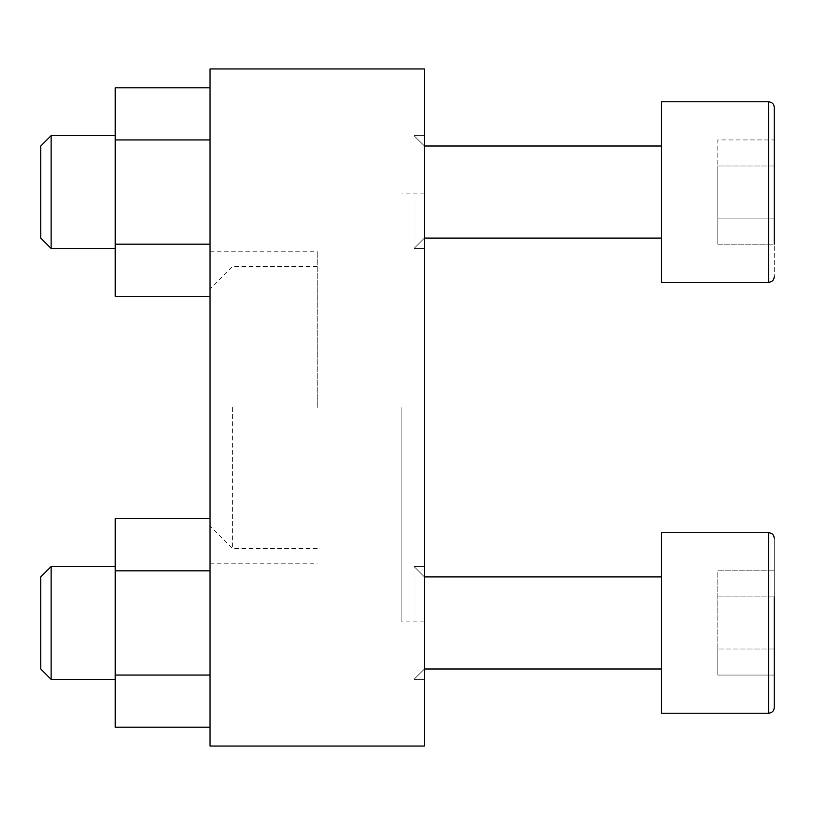 <?xml version="1.0" encoding="UTF-8"?>
<svg xmlns="http://www.w3.org/2000/svg" width="815" height="815" viewBox="0 0 815 815"><rect width="100%" height="100%" fill="white"/><g stroke="black" fill="none" stroke-linecap="round" stroke-linejoin="round"><path stroke-width="0.61" stroke-dasharray="4.08 3.06" d="M424.432 192.055L424.432 248.483L424.432 192.055M414.04 192.055L414.04 248.483L414.04 192.055M424.432 622.945L424.432 566.517L424.432 622.945M414.04 622.945L414.04 566.517L414.04 622.945M424.432 407.5L424.432 621.906L424.432 407.5M401.856 407.5L401.856 621.906L401.856 407.5M210.015 407.5L210.015 251.203L210.015 407.5M317.218 407.5L317.218 251.203L317.218 407.5M424.432 746.041L424.432 68.959L210.015 68.959L210.015 746.041L424.432 746.041M210.015 296.293L210.015 87.816L210.015 296.293L210.015 87.816L210.015 296.293L115.231 296.293L115.231 244.174L210.015 244.174L115.231 244.174L115.231 139.936L210.015 139.936L115.231 139.936L115.231 87.816L210.015 87.816M210.015 727.184L210.015 518.707L210.015 727.184L210.015 518.707L210.015 727.184L115.231 727.184L115.231 675.065L210.015 675.065L115.231 675.065L115.231 570.826L210.015 570.826L115.231 570.826L115.231 518.707L210.015 518.707M232.591 407.5L232.591 548.556L232.591 407.5M774.25 675.065L774.25 596.886L774.25 675.065L717.832 675.065L717.832 649.005L717.832 675.065L774.25 675.065L774.25 570.826L717.832 570.826L717.832 675.065L717.832 570.826L717.832 649.005L717.832 570.826L774.25 570.826L774.25 707.583L774.25 538.308L774.25 707.583C774.036 710.884 772.162 712.758 768.606 713.217L768.606 532.664L768.606 713.217L661.403 713.217L661.403 532.664L661.403 713.217L661.403 532.664L768.606 532.664L768.606 713.217M774.25 596.886L717.832 596.886L774.25 596.886L717.832 596.886L774.25 596.886L774.25 649.005L717.832 649.005L774.25 649.005M768.606 101.783L661.403 101.783L661.403 282.336L661.403 101.783L661.403 282.336L768.606 282.336L768.606 101.783C772.162 102.242 774.036 104.116 774.25 107.417L774.25 276.693L774.25 107.417L774.25 244.174L774.25 139.936L774.25 244.174L774.25 218.114L774.25 244.174L717.832 244.174L717.832 165.995L774.25 165.995L774.25 139.936L717.832 139.936L717.832 165.995L717.832 139.936L774.25 139.936M661.403 192.055L661.403 238.092L661.403 192.055M115.231 622.945L115.231 566.517L115.231 622.945M40.75 622.945L40.75 576.908L40.75 668.983L51.131 679.364L51.131 566.517L51.131 679.364L51.131 566.517L40.75 576.908L40.75 622.945M115.231 570.826L115.231 675.065L115.231 518.707L115.231 570.826L210.015 570.826M115.231 675.065L115.231 727.184L115.231 675.065L210.015 675.065M115.231 244.174L115.231 87.816L115.231 296.293L115.231 244.174L210.015 244.174M115.231 192.055L115.231 248.483L115.231 192.055M40.75 192.055L40.75 238.092L40.75 146.017L40.75 238.092L51.131 248.483L51.131 135.636L51.131 248.483L51.131 135.636L40.75 146.017L40.75 192.055M115.231 139.936L210.015 139.936M774.25 165.995L717.832 165.995L774.25 165.995L717.832 165.995L717.832 218.114L717.832 165.995L717.832 218.114L774.25 218.114L717.832 218.114L717.832 244.174L774.25 244.174M717.832 218.114L774.25 218.114L717.832 218.114L717.832 244.174L717.832 218.114M414.04 248.483L424.432 248.483L414.04 248.483L424.432 238.092L414.04 248.483M414.04 135.636L424.432 135.636L414.04 135.636L424.432 146.017L414.04 135.636M414.04 679.364L424.432 679.364L414.04 679.364L424.432 668.983L414.04 679.364M414.04 566.517L424.432 566.517L414.04 566.517L424.432 576.908L414.04 566.517M424.432 193.094L401.856 193.094M424.432 621.906L401.856 621.906M210.015 563.797L317.218 563.797M210.015 251.203L317.218 251.203M317.218 266.444L232.591 266.444L210.015 289.009M317.218 548.556L232.591 548.556L210.015 525.991M661.403 576.908L424.432 576.908M661.403 668.983L424.432 668.983M661.403 146.017L424.432 146.017M661.403 238.092L424.432 238.092M115.231 566.517L51.131 566.517M115.231 679.364L51.131 679.364M115.231 135.636L51.131 135.636M115.231 248.483L51.131 248.483"/><path stroke-width="1.22" d="M210.015 68.959L424.432 68.959L424.432 746.041L210.015 746.041L210.015 68.959M768.606 713.217L661.403 713.217L661.403 532.664L768.606 532.664C772.162 533.132 774.036 535.007 774.25 538.308C774.036 535.007 772.162 533.132 768.606 532.664L768.606 713.217C772.162 712.758 774.036 710.884 774.25 707.583L774.25 596.886M774.25 675.065L774.25 649.005M774.25 244.174L774.25 107.417C774.036 104.116 772.162 102.242 768.606 101.783L661.403 101.783L661.403 282.336L768.606 282.336L768.606 101.783M774.25 165.995L774.25 139.936M210.015 570.826L115.231 570.826L115.231 518.707L210.015 518.707M115.231 570.826L115.231 675.065L210.015 675.065M115.231 675.065L115.231 727.184L210.015 727.184M40.75 668.983L40.75 576.908L51.131 566.517L51.131 679.364L40.75 668.983M210.015 139.936L115.231 139.936L115.231 87.816L210.015 87.816M115.231 139.936L115.231 244.174L210.015 244.174M115.231 244.174L115.231 296.293L210.015 296.293M40.75 238.092L40.75 146.017L51.131 135.636L51.131 248.483L40.75 238.092M661.403 576.908L424.432 576.908M661.403 668.983L424.432 668.983M768.606 282.336C772.162 281.868 774.036 279.993 774.25 276.693C774.036 279.993 772.162 281.868 768.606 282.336M661.403 146.017L424.432 146.017M661.403 238.092L424.432 238.092M115.231 566.517L51.131 566.517M115.231 679.364L51.131 679.364M115.231 135.636L51.131 135.636M115.231 248.483L51.131 248.483"/></g></svg>
